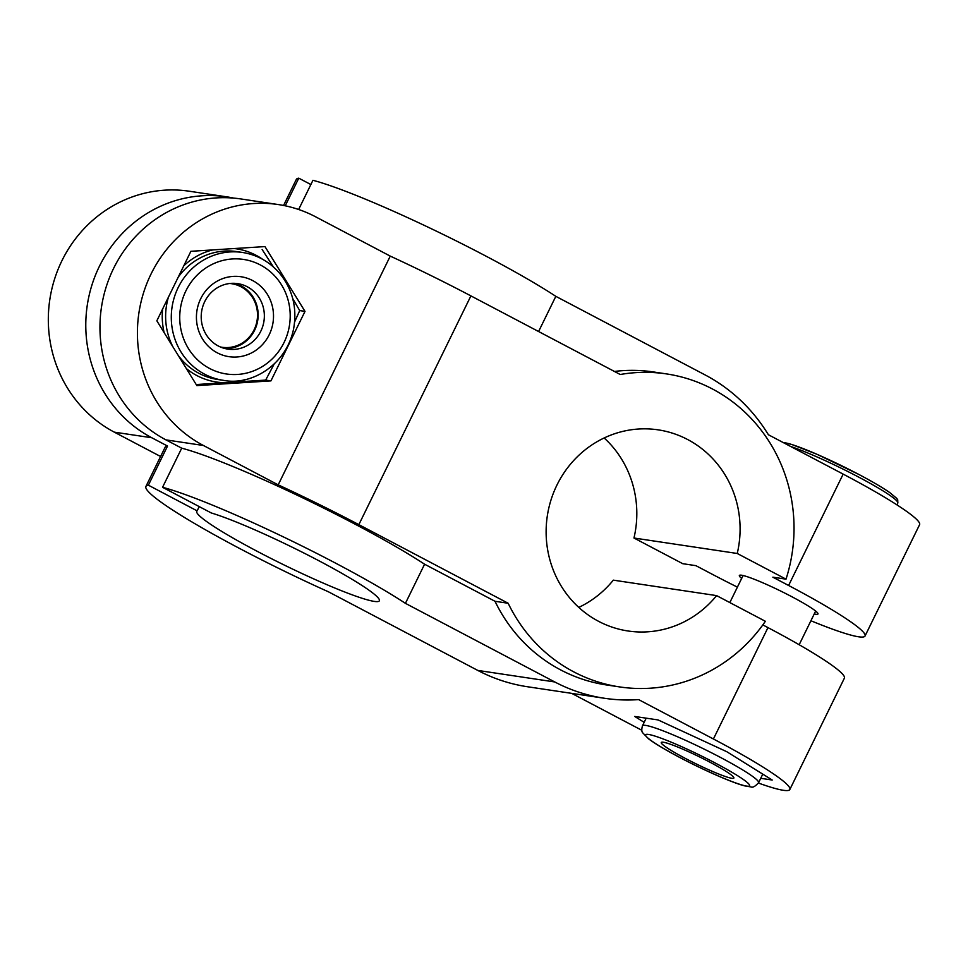 <?xml version="1.0" encoding="UTF-8"?>
<svg xmlns="http://www.w3.org/2000/svg" width="968" height="968" viewBox="0 0 968 968"><rect width="100%" height="100%" fill="white"/><g stroke="black" fill="none" stroke-linecap="round" stroke-linejoin="round"><path stroke-width="1.45" d="M273.412 266.938L262.147 249.526M234.256 248.546A67.349 64.154 -81.5 0 1 262.715 259.363M196.214 384.55L265.656 380.097L270.943 380.884L196.867 385.603L156.84 320.807L190.89 251.305L264.966 246.586L305.005 311.381L270.943 380.884M199.226 506.615L197.145 510.862L148.37 485.186L167.537 446.054A158.256 15.186 26.1 0 0 165.092 447.289L145.926 486.42A158.256 15.186 26.1 0 1 148.37 485.186M578.791 607.396A101.688 96.873 -81.5 0 0 613.325 580.147L716.598 595.61L765.373 621.287A158.256 150.766 -81.5 0 1 619.665 686.929L606.512 684.957A158.256 150.766 -81.5 0 1 495.011 601.285L424.589 564.211A158.256 15.186 26.1 0 0 181.718 448.172L162.551 487.303L211.327 512.979A101.688 9.765 26.1 0 1 316.016 559.25A101.688 9.765 26.1 0 1 379.359 600.777A101.688 9.765 26.1 0 1 283.757 564.804A101.688 9.765 26.1 0 1 196.722 511.31A101.688 9.765 26.1 0 1 197.145 510.862M604.153 437.972A101.688 96.873 -81.5 0 1 633.967 538.014L737.241 553.478L786.016 579.154L772.851 577.182L788.605 585.483A127.957 12.281 -153.9 0 1 865.041 636.012L919.6 524.644A127.957 12.281 26.1 0 0 843.164 474.114L788.605 585.483M716.598 595.61A101.688 96.873 -81.5 0 1 628.05 630.991A101.688 96.873 -81.5 0 1 547.295 516.077A101.688 96.873 -81.5 0 1 658.167 429.852A101.688 96.873 -81.5 0 1 737.241 553.478M160.579 456.497L114.321 432.151A127.957 121.895 -81.5 0 1 54.377 279.716A127.957 121.895 -81.5 0 1 189.304 191.228L226.766 196.843A127.957 121.895 98.5 0 0 91.839 285.33A127.957 121.895 98.5 0 0 151.782 437.754L167.537 446.054M278.191 484.859L203.413 445.486A127.957 121.895 -81.5 0 1 143.47 293.062A127.957 121.895 -81.5 0 1 278.397 204.575A127.957 121.895 -81.5 0 1 315.483 216.735L390.261 256.109L278.191 484.859A171.723 16.48 26.1 0 1 358.85 524.644L508.164 603.258L495.011 601.285M181.718 448.172L165.952 439.883A127.957 121.895 -81.5 0 1 106.02 287.448A127.957 121.895 -81.5 0 1 240.935 198.96L278.397 204.575M298.64 209.487L312.942 180.302A158.256 15.186 26.1 0 1 555.826 296.341L705.14 374.943A171.723 163.592 -81.5 0 1 768.386 434.741L843.164 474.114M604.516 698.279L527.572 686.76A171.723 163.592 -81.5 0 1 477.793 670.425L554.749 681.956A171.723 163.592 -81.5 0 0 604.516 698.279A171.723 163.592 -81.5 0 0 638.638 699.61L713.416 738.983A127.957 12.281 26.1 0 1 789.84 789.513A127.957 12.281 26.1 0 1 758.392 783.039M641.82 730.259A127.957 12.281 26.1 0 1 636.46 727.464L571.713 693.366M644.168 722.334L634.718 716.453L658.107 719.95L726.847 751.737L772.21 780.026L760.727 778.308M762.82 624.904L767.963 627.615A127.957 12.281 26.1 0 1 844.399 678.144L789.84 789.513M477.793 670.425L328.479 591.823A158.256 15.186 26.1 0 1 145.926 486.42M424.589 564.211L405.423 603.342L554.749 681.956M814.245 613.966A43.778 4.199 -153.9 0 0 817.972 613.99A43.778 4.199 -153.9 0 0 791.824 596.712A43.778 4.199 -153.9 0 0 739.358 575.476A43.778 4.199 -153.9 0 0 741.67 578.416M633.967 538.014L682.742 563.691L695.907 565.663L711.661 573.951A127.957 12.281 -153.9 0 0 737.398 587.128M810.918 620.754A127.957 12.281 -153.9 0 0 865.041 636.012M294.611 321.957L299.705 310.583L292.711 298.531M299.705 310.583L305.005 311.381M218.284 345.975A33.118 31.545 -81.5 0 1 202.772 306.529A33.118 31.545 -81.5 0 1 237.68 283.624A33.118 31.545 -81.5 0 1 263.974 321.049A33.118 31.545 -81.5 0 1 227.879 349.121A33.118 31.545 -81.5 0 1 218.284 345.975M234.558 283.322A33.118 31.545 -81.5 0 1 257.778 320.118A33.118 31.545 -81.5 0 1 224.794 348.492M217.28 352.824A40.402 38.49 -81.5 0 1 214.17 283.031A40.402 38.49 -81.5 0 1 273.472 314.249A40.402 38.49 -81.5 0 1 217.28 352.824M164.161 332.665A67.349 64.154 -81.5 0 1 162.624 308.986M183.787 265.801A67.349 64.154 -81.5 0 1 212.778 249.913M244.71 379.65A67.349 64.154 -81.5 0 1 229.452 382.578A67.349 64.154 -81.5 0 1 196.976 375.62A67.349 64.154 -81.5 0 1 186.316 368.53M555.826 296.341L538.583 331.528M162.551 487.303A158.256 15.186 26.1 0 1 405.423 603.342M390.261 256.109A171.723 16.48 26.1 0 1 470.908 295.893L620.234 374.507A158.256 150.766 -81.5 0 1 666.541 373.914A158.256 150.766 -81.5 0 1 786.016 579.154M619.665 686.929A158.256 150.766 -81.5 0 1 508.164 603.258M614.402 371.446A158.256 150.766 -81.5 0 1 653.376 371.942L666.541 373.914M265.656 380.097L274.101 364.149M233.82 198.125A127.957 121.895 98.5 0 0 226.766 196.843M283.563 205.47L296.329 179.419A158.256 15.186 26.1 0 1 298.773 178.172L285.233 205.809M310.861 184.537L298.773 178.172M685.429 758.452A40.402 3.872 26.1 0 1 661.628 742.238A40.402 3.872 26.1 0 1 699.283 756.782A40.402 3.872 26.1 0 1 733.853 777.619A40.402 3.872 26.1 0 1 685.429 758.452M220.317 346.955A32.138 30.625 98.5 0 0 254.1 329.822A32.138 30.625 98.5 0 0 229.827 283.491M165.952 439.883L203.413 445.486M767.963 627.615L713.416 738.983M209.608 368.469A57.911 55.176 -81.5 0 1 205.156 268.451A57.911 55.176 -81.5 0 1 290.146 313.184A57.911 55.176 -81.5 0 1 209.608 368.469M204.635 374.192A64.65 61.589 -81.5 0 1 174.349 297.176A64.65 61.589 -81.5 0 1 242.52 252.466C257.403 254.862 269.83 261.88 279.812 273.521C292.542 289.408 297.188 307.606 293.74 328.14C286.915 364.573 251.644 386.026 223.378 380.339A64.65 61.589 -81.5 0 1 204.635 374.192M223.378 380.339L217.703 379.48A64.65 61.589 -81.5 0 1 198.972 373.333A64.65 61.589 -81.5 0 1 178.124 355.256M172.945 346.883A64.65 61.589 -81.5 0 1 168.432 297.14M178.221 277.163A64.65 61.589 -81.5 0 1 236.845 251.607L242.52 252.466M470.908 295.893L358.85 524.644M114.321 432.151L151.782 437.754M896.937 504.86L897.808 503.07A66.671 6.401 -153.9 0 0 857.987 476.74A66.671 6.401 -153.9 0 0 790.638 446.466M858.362 474.211A63.973 6.135 -153.9 0 0 783.414 442.654M680.165 757.654A57.911 5.554 26.1 0 1 663.782 739.201A57.911 5.554 26.1 0 1 748.772 783.935A57.911 5.554 26.1 0 1 680.165 757.654M642.462 725.806A64.65 6.207 26.1 0 1 703.252 748.675A64.65 6.207 26.1 0 1 758.585 782.688C755.27 786.379 752.765 787.795 751.047 786.948L744.319 785.798C732.28 782.676 704.28 770.419 679.972 757.593C665.754 750.103 655.324 743.872 648.669 738.923L642.679 732.776C641.578 731.578 641.506 729.255 642.462 725.806L646.2 718.171M799.169 644.736L815.661 611.062M729.836 602.58L743.097 575.512M782.93 442.4L791.703 444.457L816.895 454.246L858.435 474.235C872.011 481.399 882.441 487.509 889.725 492.543L896.743 498.363L897.723 499.839L897.808 503.07M762.772 774.134L758.585 782.688"/></g></svg>
